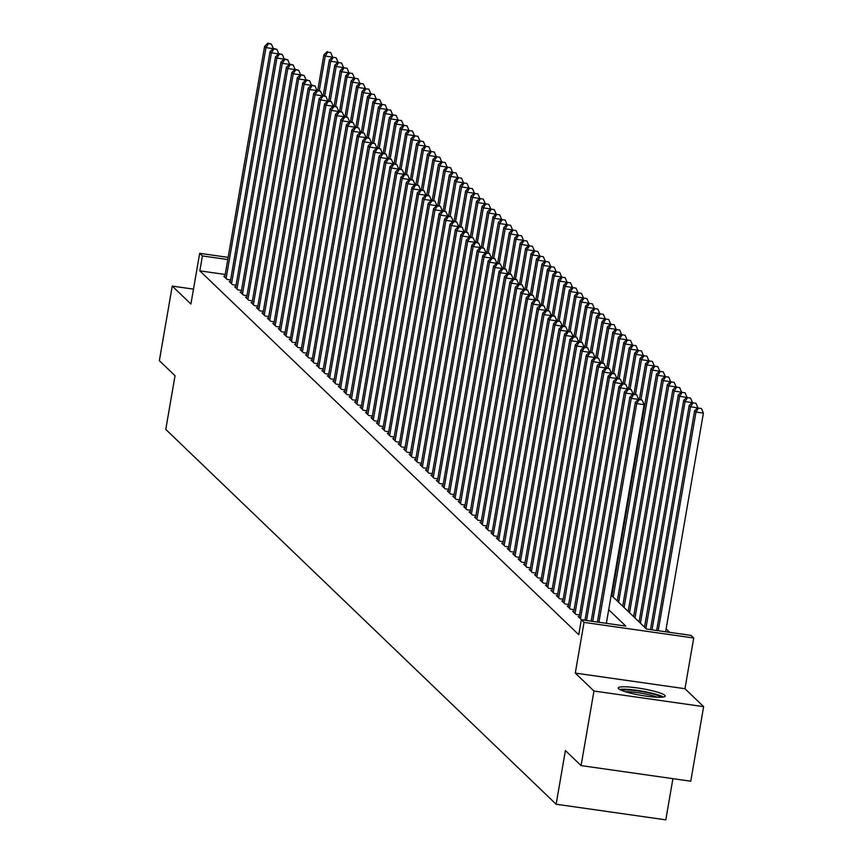 <?xml version="1.0" encoding="UTF-8"?>
<svg xmlns="http://www.w3.org/2000/svg" width="863" height="863" viewBox="0 0 863 863"><rect width="100%" height="100%" fill="white"/><g stroke="black" fill="none" stroke-linecap="round" stroke-linejoin="round"><path stroke-width="1.29" d="M664.823 695.319A23.851 3.376 9.8 0 0 639.861 688.307A23.851 3.376 9.8 0 0 618.21 687.962A23.851 3.376 9.8 0 0 618.588 688.728A23.851 3.376 9.8 0 0 643.561 695.751A23.851 3.376 9.8 0 0 665.211 696.085A23.851 3.376 9.8 0 0 664.823 695.319M611.209 595.136L646.527 629.051L690.993 635.384L693.723 638.005L584.046 622.385L581.317 619.763L625.783 626.096L608.695 609.699M684.963 688.706L575.287 673.086L593.96 691.026L581.079 765.589L690.756 781.209L703.636 706.646L684.963 688.706L693.723 638.005M672.913 778.674L665.805 819.85L556.128 804.23L165.772 429.407L175.038 375.718L159.364 360.669L172.244 286.095L190.917 304.024L199.677 253.323L228.145 257.379M669.731 632.363L666.117 628.89M593.96 691.026L703.636 706.646M193.495 289.127L172.244 286.095M579.235 616.689L578.145 616.538L581.425 619.677L584.985 620.184M573.787 611.457L572.698 611.306L575.966 614.445L579.537 614.952M568.329 606.225L567.25 606.074L570.519 609.213L574.089 609.72M562.881 600.993L561.791 600.831L565.071 603.971L568.631 604.488M557.433 595.75L556.344 595.599L559.612 598.739L563.183 599.246M551.975 590.519L550.885 590.368L554.165 593.507L557.725 594.014M546.527 585.287L545.438 585.125L548.706 588.275L552.277 588.782M541.069 580.055L539.99 579.893L543.259 583.032L546.829 583.539M535.621 574.812L534.531 574.661L537.811 577.8L541.371 578.307M530.173 569.58L529.084 569.429L532.352 572.568L535.923 573.075M524.715 564.348L523.636 564.186L526.905 567.336L530.465 567.843M519.267 559.105L518.178 558.954L521.446 562.093L525.017 562.6M513.809 553.873L512.73 553.722L515.998 556.862L519.569 557.369M508.361 548.641L507.271 548.49L510.551 551.63L514.111 552.137M502.913 543.41L501.824 543.248L505.092 546.387L508.663 546.905M497.455 538.167L496.376 538.016L499.645 541.155L503.205 541.662M492.007 532.935L490.918 532.784L494.186 535.923L497.757 536.43M486.549 527.703L485.47 527.541L488.738 530.691L492.309 531.198M481.101 522.46L480.011 522.309L483.291 525.448L486.851 525.955M475.653 517.228L474.564 517.077L477.832 520.216L481.403 520.723M470.195 511.996L469.116 511.845L472.385 514.984L475.945 515.491M464.747 506.764L463.658 506.603L466.926 509.753L470.497 510.26M459.289 501.522L458.21 501.371L461.478 504.51L465.049 505.017M453.841 496.29L452.751 496.139L456.031 499.278L459.591 499.785M448.393 491.058L447.304 490.907L450.572 494.046L454.143 494.553M442.935 485.826L441.856 485.664L445.125 488.803L448.684 489.31M437.487 480.583L436.398 480.432L439.666 483.571L443.237 484.078M432.029 475.351L430.95 475.2L434.218 478.339L437.789 478.846M426.581 470.119L425.491 469.957L428.771 473.107L432.331 473.614M421.133 464.877L420.044 464.726L423.312 467.865L426.883 468.372M415.675 459.645L414.596 459.494L417.865 462.633L421.435 463.14M410.227 454.413L409.138 454.262L412.406 457.401L415.977 457.908M404.769 449.181L403.69 449.019L406.958 452.158L410.529 452.676M399.321 443.938L398.231 443.787L401.511 446.926L405.071 447.433M393.873 438.706L392.784 438.555L396.052 441.694L399.623 442.201M388.415 433.474L387.336 433.312L390.605 436.462L394.175 436.969M382.967 428.242L381.878 428.08L385.146 431.22L388.717 431.727M377.509 422.999L376.43 422.848L379.698 425.988L383.269 426.495M372.061 417.768L370.971 417.616L374.251 420.756L377.811 421.263M366.613 412.536L365.524 412.374L368.792 415.524L372.363 416.031M361.155 407.293L360.076 407.142L363.345 410.281L366.915 410.788M355.707 402.061L354.617 401.91L357.886 405.049L361.457 405.556M350.249 396.829L349.17 396.678L352.438 399.817L356.009 400.324M344.801 391.597L343.711 391.435L346.991 394.574L350.551 395.092M339.353 386.354L338.264 386.203L341.532 389.342L345.103 389.849M333.895 381.122L332.816 380.971L336.085 384.111L339.655 384.618M328.447 375.89L327.357 375.729L330.637 378.879L334.197 379.386M322.999 370.648L321.91 370.497L325.178 373.636L328.749 374.143M317.541 365.416L316.451 365.265L319.731 368.404L323.291 368.911M312.093 360.184L311.004 360.033L314.272 363.172L317.843 363.679M306.635 354.952L305.556 354.79L308.825 357.929L312.395 358.447M301.187 349.709L300.097 349.558L303.377 352.697L306.937 353.204M295.739 344.477L294.65 344.326L297.918 347.465L301.489 347.972M290.281 339.245L289.202 339.083L292.471 342.233L296.031 342.74M284.833 334.013L283.744 333.852L287.012 336.991L290.583 337.498M279.375 328.771L278.296 328.62L281.565 331.759L285.135 332.266M273.927 323.539L272.837 323.388L276.117 326.527L279.677 327.034M268.479 318.307L267.39 318.145L270.658 321.295L274.229 321.802M263.021 313.064L261.942 312.913L265.211 316.052L268.771 316.559M257.573 307.832L256.484 307.681L259.752 310.82L263.323 311.327M252.115 302.6L251.036 302.449L254.305 305.588L257.875 306.095M246.667 297.368L245.577 297.206L248.857 300.346L252.417 300.863M241.219 292.126L240.13 291.974L243.398 295.114L246.969 295.621M235.761 286.894L234.682 286.743L237.951 289.882L241.511 290.389M230.313 281.662L229.224 281.5L232.492 284.65L236.063 285.157M225.2 274.466L199.828 270.853L578.739 634.683L581.317 619.763M224.855 276.43L223.776 276.268L227.045 279.407L230.615 279.914M575.287 673.086L584.046 622.385M199.828 270.853L202.406 255.944L199.677 253.323M581.079 765.589L565.405 750.54L556.128 804.23M227.778 259.547L202.406 255.944M273.096 48.641L265.966 47.627L226.095 278.49M268.447 43.679L271.413 44.099L267.908 43.15L268.447 43.679L265.966 47.627L264.607 46.322L224.725 277.185M273.28 48.457L271.413 44.099M267.908 43.15L264.607 46.322M319.288 90.593L325.254 56.073L323.895 54.757L317.735 90.378M332.374 57.087L325.254 56.073L327.735 52.114L330.702 52.535L327.735 52.114M323.895 54.757L327.196 51.597M330.702 52.535L332.568 56.904M621.533 690.368A20.636 2.913 -170.2 0 1 628.102 689.925A20.636 2.913 -170.2 0 1 661.274 697.228M657.175 697.218A19.115 2.697 9.8 0 0 628.825 691.748A19.115 2.697 9.8 0 0 625.395 691.727M663.345 697.024A23.7 3.355 9.8 0 0 626.15 689.267A23.7 3.355 9.8 0 0 619.645 689.472M278.544 53.873L271.424 52.859L231.543 283.733M273.905 48.911L276.872 49.331L273.355 48.382L273.905 48.911L271.424 52.859L270.054 51.553L230.184 282.417M278.738 53.689L276.872 49.331M273.355 48.382L270.054 51.553M283.992 59.116L276.872 58.101L236.991 288.965M279.353 54.142L282.32 54.563L278.814 53.625L279.353 54.142L276.872 58.101L275.513 56.785L235.631 287.659M284.186 58.932L282.32 54.563M278.814 53.625L275.513 56.785M289.45 64.347L282.32 63.333L242.449 294.197M284.812 59.374L287.767 59.795L284.261 58.857L284.812 59.374L282.32 63.333L280.96 62.028L241.079 292.891M289.634 64.164L287.767 59.795M284.261 58.857L280.96 62.028M294.898 69.579L287.778 68.565L247.897 299.439M290.259 64.617L293.226 65.038L289.72 64.089L290.259 64.617L287.778 68.565L286.408 67.26L246.538 298.123M295.092 69.396L293.226 65.038M289.72 64.089L286.408 67.26M324.736 95.825L330.702 61.305L329.342 60L323.194 95.61M337.832 62.319L330.702 61.305L333.194 57.346L336.149 57.778L333.194 57.346M329.342 60L332.643 56.829M336.149 57.778L338.016 62.136M330.195 101.068L336.16 66.537L334.79 65.232L328.641 100.842M343.28 67.551L336.16 66.537L338.641 62.589L341.608 63.01L338.641 62.589M334.79 65.232L338.091 62.06M341.608 63.01L343.474 67.368M335.642 106.3L341.608 71.78L340.249 70.464L334.089 106.073M348.728 72.794L341.608 71.78L344.089 67.821L347.055 68.242L344.089 67.821M340.249 70.464L343.55 67.303M347.055 68.242L348.922 72.611M341.101 111.532L347.055 77.012L345.696 75.696L339.547 111.316M354.186 78.026L347.055 77.012L349.547 73.053L352.503 73.474L349.547 73.053M345.696 75.696L348.997 72.535M352.503 73.474L354.38 77.843M300.356 74.811L293.226 73.797L253.355 304.671M295.707 69.849L298.674 70.27L295.168 69.32L295.707 69.849L293.226 73.797L291.867 72.492L251.985 303.355M300.54 74.628L298.674 70.27M295.168 69.32L291.867 72.492M346.548 116.764L352.514 82.244L351.144 80.939L344.995 116.548M359.634 83.258L352.514 82.244L354.995 78.296L357.962 78.716L354.995 78.296M351.144 80.939L354.456 77.767M357.962 78.716L359.828 83.075M305.804 80.054L298.684 79.04L258.803 309.903M301.165 75.081L304.132 75.502L300.615 74.563L301.165 75.081L298.684 79.04L297.314 77.724L257.444 308.598M305.998 79.871L304.132 75.502M300.615 74.563L297.314 77.724M351.996 122.007L357.962 87.476L356.602 86.171L350.454 121.78M365.092 88.49L357.962 87.476L360.454 83.528L363.409 83.948L360.454 83.528M356.602 86.171L359.903 82.999M363.409 83.948L365.276 88.306M311.252 85.286L304.132 84.272L264.251 315.135M306.613 80.313L309.58 80.744L306.074 79.795L306.613 80.313L304.132 84.272L302.773 82.967L262.891 313.83M311.446 85.103L309.58 80.744M306.074 79.795L302.773 82.967M357.455 127.239L363.42 92.719L362.05 91.402L355.901 127.023M370.54 93.733L363.42 92.719L365.901 88.76L368.868 89.18L365.901 88.76M362.05 91.402L365.351 88.242M368.868 89.18L370.734 93.549M316.71 90.518L309.58 89.504L269.709 320.378M312.072 85.556L315.027 85.976L311.521 85.027L312.072 85.556L309.58 89.504L308.22 88.199L268.339 319.062M316.894 90.335L315.027 85.976M311.521 85.027L308.22 88.199M362.902 132.471L368.868 97.951L367.509 96.645L361.349 132.255M375.988 98.965L368.868 97.951L371.349 93.991L374.315 94.423L371.349 93.991M367.509 96.645L370.81 93.474M374.315 94.423L376.182 98.781M322.158 95.761L315.038 94.747L275.157 325.61M317.519 90.788L320.486 91.208L316.98 90.259L317.519 90.788L315.038 94.747L313.668 93.431L273.798 324.305M322.352 95.577L320.486 91.208M316.98 90.259L313.668 93.431M368.361 137.713L374.315 103.182L372.956 101.877L366.807 137.487M381.446 104.196L374.315 103.182L376.807 99.234L379.763 99.655L376.807 99.234M372.956 101.877L376.257 98.706M379.763 99.655L381.629 104.013M327.606 100.993L320.486 99.979L280.615 330.842M322.967 96.02L325.934 96.44L322.428 95.502L322.967 96.02L320.486 99.979L319.127 98.662L279.245 329.537M327.8 100.809L325.934 96.44M322.428 95.502L319.127 98.662M373.808 142.945L379.774 108.414L378.404 107.109L372.255 142.719M386.894 109.439L379.774 108.414L382.255 104.466L385.222 104.887L382.255 104.466M378.404 107.109L381.716 103.938M385.222 104.887L387.088 109.256M333.064 106.225L325.944 105.21L286.063 336.074M328.425 101.262L331.392 101.683L327.875 100.734L328.425 101.262L325.944 105.21L324.574 103.905L284.704 334.768M333.258 106.041L331.392 101.683M327.875 100.734L324.574 103.905M379.256 148.177L385.222 113.657L383.862 112.341L377.714 147.961M392.352 114.671L385.222 113.657L387.703 109.698L390.669 110.119L387.703 109.698M383.862 112.341L387.163 109.18M390.669 110.119L392.536 114.488M338.512 111.456L331.392 110.442L291.511 341.317M333.873 106.494L336.84 106.915L333.334 105.966L333.873 106.494L331.392 110.442L330.033 109.137L290.151 340M338.706 111.273L336.84 106.915M333.334 105.966L330.033 109.137M384.715 153.409L390.68 118.889L389.31 117.584L383.161 153.193M397.8 119.903L390.68 118.889L393.161 114.941L396.128 115.362L393.161 114.941M389.31 117.584L392.611 114.412M396.128 115.362L397.994 119.72M390.162 158.652L396.128 124.121L394.769 122.816L388.609 158.425M403.248 125.135L396.128 124.121L398.609 120.173L401.575 120.593L398.609 120.173M394.769 122.816L398.07 119.644M401.575 120.593L403.442 124.952M395.621 163.884L401.575 129.364L400.216 128.048L394.067 163.657M408.706 130.378L401.575 129.364L404.067 125.405L407.023 125.825L404.067 125.405M400.216 128.048L403.517 124.887M407.023 125.825L408.889 130.194M343.97 116.699L336.84 115.685L296.969 346.548M339.332 111.726L342.287 112.147L338.781 111.208L339.332 111.726L336.84 115.685L335.48 114.369L295.599 345.243M344.154 116.516L342.287 112.147M338.781 111.208L335.48 114.369M349.418 121.931L342.298 120.917L302.417 351.78M344.779 116.958L347.746 117.39L344.229 116.44L344.779 116.958L342.298 120.917L340.928 119.612L301.058 350.475M349.612 121.748L347.746 117.39M344.229 116.44L340.928 119.612M354.866 127.163L347.746 126.149L307.864 357.023M350.227 122.201L353.194 122.622L349.688 121.672L350.227 122.201L347.746 126.149L346.387 124.844L306.505 355.707M355.06 126.98L353.194 122.622M349.688 121.672L346.387 124.844M401.068 169.116L407.034 134.596L405.664 133.29L399.515 168.9M414.154 135.61L407.034 134.596L409.515 130.637L412.482 131.057L409.515 130.637M405.664 133.29L408.976 130.119M412.482 131.057L414.348 135.426M360.324 132.395L353.204 131.381L313.323 362.255M355.685 127.433L358.652 127.853L355.135 126.904L355.685 127.433L353.204 131.381L351.834 130.076L311.964 360.95M360.518 132.212L358.652 127.853M355.135 126.904L351.834 130.076M406.516 174.348L412.482 139.828L411.122 138.522L404.974 174.132M419.612 140.842L412.482 139.828L414.963 135.879L417.929 136.3L414.963 135.879M411.122 138.522L414.423 135.351M417.929 136.3L419.796 140.658M365.772 137.638L358.652 136.624L318.771 367.487M361.133 132.665L364.1 133.085L360.594 132.147L361.133 132.665L358.652 136.624L357.293 135.308L317.411 366.182M365.966 137.454L364.1 133.085M360.594 132.147L357.293 135.308M411.975 179.59L417.94 145.06L416.57 143.754L410.421 179.364M425.06 146.074L417.94 145.06L420.421 141.111L423.388 141.532L420.421 141.111M416.57 143.754L419.871 140.583M423.388 141.532L425.254 145.89M371.23 142.87L364.1 141.856L324.229 372.719M366.592 137.907L369.547 138.328L366.041 137.379L366.592 137.907L364.1 141.856L362.74 140.55L322.859 371.414M371.414 142.686L369.547 138.328M366.041 137.379L362.74 140.55M417.422 184.822L423.388 150.302L422.029 148.986L415.869 184.606M430.508 151.316L423.388 150.302L425.869 146.343L428.835 146.764L425.869 146.343M422.029 148.986L425.33 145.825M428.835 146.764L430.702 151.133M376.678 148.102L369.558 147.088L329.677 377.962M372.039 143.139L375.006 143.56L371.489 142.611L372.039 143.139L369.558 147.088L368.188 145.782L328.318 376.646M376.872 147.918L375.006 143.56M371.489 142.611L368.188 145.782M422.881 190.054L428.835 155.534L427.476 154.229L421.327 189.838M435.966 156.548L428.835 155.534L431.327 151.575L434.283 152.007L431.327 151.575M427.476 154.229L430.777 151.057M434.283 152.007L436.149 156.365M382.126 153.344L375.006 152.33L335.124 383.194M377.487 148.371L380.454 148.792L376.948 147.853L377.487 148.371L375.006 152.33L373.647 151.014L333.765 381.888M382.32 153.161L380.454 148.792M376.948 147.853L373.647 151.014M428.328 195.297L434.294 160.766L432.924 159.461L426.775 195.07M441.414 161.78L434.294 160.766L436.775 156.818L439.742 157.239L436.775 156.818M432.924 159.461L436.236 156.289M439.742 157.239L441.608 161.597M387.584 158.576L380.464 157.562L340.583 388.426M382.945 153.603L385.912 154.024L382.395 153.085L382.945 153.603L380.464 157.562L379.094 156.257L339.224 387.12M387.778 158.393L385.912 154.024M382.395 153.085L379.094 156.257M433.776 200.529L439.742 166.009L438.382 164.693L432.234 200.302M446.872 167.023L439.742 166.009L442.223 162.05L445.189 162.471L442.223 162.05M438.382 164.693L441.683 161.521M445.189 162.471L447.056 166.839M393.032 163.808L385.912 162.794L346.031 393.668M388.393 158.846L391.36 159.267L387.854 158.317L388.393 158.846L385.912 162.794L384.553 161.489L344.671 392.352M393.226 163.625L391.36 159.267M387.854 158.317L384.553 161.489M439.235 205.761L445.2 171.241L443.83 169.925L437.681 205.545M452.32 172.255L445.2 171.241L447.681 167.282L450.648 167.702L447.681 167.282M443.83 169.925L447.131 166.764M450.648 167.702L452.514 172.071M398.49 169.04L391.36 168.026L351.489 398.9M393.852 164.078L396.807 164.499L393.301 163.549L393.852 164.078L391.36 168.026L390 166.721L350.119 397.584M398.674 168.857L396.807 164.499M393.301 163.549L390 166.721M403.938 174.283L396.818 173.269L356.937 404.132M399.299 169.31L402.266 169.731L398.749 168.792L399.299 169.31L396.818 173.269L395.448 171.953L355.578 402.827M404.132 174.099L402.266 169.731M398.749 168.792L395.448 171.953M409.386 179.515L402.266 178.501L362.384 409.364M404.747 174.542L407.714 174.973L404.208 174.024L404.747 174.542L402.266 178.501L400.907 177.195L361.025 408.059M409.58 179.331L407.714 174.973M404.208 174.024L400.907 177.195M444.682 210.993L450.648 176.473L449.289 175.167L443.129 210.777M457.768 177.487L450.648 176.473L453.129 172.524L456.096 172.945L453.129 172.524M449.289 175.167L452.59 171.996M456.096 172.945L457.962 177.303M450.141 216.235L456.096 181.705L454.736 180.399L448.587 216.009M463.226 182.719L456.096 181.705L458.587 177.756L461.543 178.177L458.587 177.756M454.736 180.399L458.037 177.228M461.543 178.177L463.409 182.535M455.588 221.467L461.554 186.947L460.184 185.631L454.035 221.241M468.674 187.961L461.554 186.947L464.035 182.988L467.002 183.409L464.035 182.988M460.184 185.631L463.485 182.471M467.002 183.409L468.868 187.778M414.844 184.747L407.714 183.733L367.843 414.607M410.205 179.784L413.172 180.205L409.655 179.256L410.205 179.784L407.714 183.733L406.354 182.427L366.473 413.291M415.038 184.563L413.172 180.205M409.655 179.256L406.354 182.427M461.036 226.699L467.002 192.179L465.642 190.874L459.494 226.484M474.121 193.193L467.002 192.179L469.483 188.22L472.449 188.652L469.483 188.22M465.642 190.874L468.943 187.703M472.449 188.652L474.316 193.01M420.292 189.989L413.172 188.965L373.291 419.839M415.653 185.016L418.62 185.437L415.114 184.488L415.653 185.016L413.172 188.965L411.813 187.659L371.931 418.533M420.486 189.806L418.62 185.437M415.114 184.488L411.813 187.659M466.495 231.942L472.46 197.411L471.09 196.106L464.941 231.716M479.58 198.425L472.46 197.411L474.941 193.463L477.908 193.884L474.941 193.463M471.09 196.106L474.391 192.934M477.908 193.884L479.774 198.242M425.75 195.221L418.62 194.207L378.749 425.071M421.112 190.248L424.067 190.669L420.561 189.731L421.112 190.248L418.62 194.207L417.261 192.891L377.379 423.765M425.934 195.038L424.067 190.669M420.561 189.731L417.261 192.891M471.942 237.174L477.908 202.643L476.549 201.338L470.389 236.947M485.028 203.657L477.908 202.643L480.389 198.695L483.356 199.116L480.389 198.695M476.549 201.338L479.85 198.166M483.356 199.116L485.222 203.474M431.198 200.453L424.078 199.439L384.197 430.303M426.559 195.491L429.526 195.912L426.009 194.962L426.559 195.491L424.078 199.439L422.708 198.134L382.838 428.997M431.392 200.27L429.526 195.912M426.009 194.962L422.708 198.134M477.401 242.406L483.356 207.886L481.996 206.57L475.847 242.19M490.486 208.9L483.356 207.886L485.847 203.927L488.803 204.348L485.847 203.927M481.996 206.57L485.297 203.409M488.803 204.348L490.669 208.717M436.646 205.685L429.526 204.671L389.645 435.545M432.007 200.723L434.974 201.144L431.468 200.194L432.007 200.723L429.526 204.671L428.167 203.366L388.285 434.229M436.84 205.502L434.974 201.144M431.468 200.194L428.167 203.366M442.104 210.928L434.974 209.914L395.103 440.777M437.465 205.955L440.432 206.376L436.915 205.437L437.465 205.955L434.974 209.914L433.614 208.598L393.733 439.472M442.298 210.745L440.432 206.376M436.915 205.437L433.614 208.598M447.552 216.16L440.432 215.146L400.551 446.009M442.913 211.187L445.88 211.618L442.374 210.669L442.913 211.187L440.432 215.146L439.073 213.841L399.191 444.704M447.746 215.977L445.88 211.618M442.374 210.669L439.073 213.841M482.849 247.638L488.814 213.118L487.444 211.813L481.295 247.422M495.934 214.132L488.814 213.118L491.295 209.17L494.262 209.59L491.295 209.17M487.444 211.813L490.745 208.641M494.262 209.59L496.128 213.948M488.296 252.881L494.262 218.35L492.902 217.044L486.754 252.654M501.381 219.364L494.262 218.35L496.743 214.402L499.709 214.822L496.743 214.402M492.902 217.044L496.203 213.873M499.709 214.822L501.576 219.18M493.755 258.113L499.72 223.593L498.35 222.276L492.201 257.886M506.84 224.607L499.72 223.593L502.201 219.634L505.168 220.054L502.201 219.634M498.35 222.276L501.651 219.116M505.168 220.054L507.034 224.423M453.01 221.392L445.88 220.378L406.009 451.252M448.372 216.43L451.327 216.85L447.821 215.901L448.372 216.43L445.88 220.378L444.521 219.073L404.639 449.936M453.194 221.208L451.327 216.85M447.821 215.901L444.521 219.073M499.202 263.344L505.168 228.824L503.809 227.519L497.649 263.129M512.288 229.838L505.168 228.824L507.649 224.865L510.616 225.286L507.649 224.865M503.809 227.519L507.11 224.348M510.616 225.286L512.482 229.655M458.458 226.624L451.338 225.61L411.457 456.484M453.819 221.662L456.786 222.082L453.269 221.133L453.819 221.662L451.338 225.61L449.968 224.304L410.098 455.168M458.652 226.44L456.786 222.082M453.269 221.133L449.968 224.304M504.661 268.576L510.616 234.056L509.256 232.751L503.107 268.361M517.746 235.07L510.616 234.056L513.107 230.108L516.063 230.529L513.107 230.108M509.256 232.751L512.557 229.58M516.063 230.529L517.929 234.887M463.906 231.867L456.786 230.853L416.905 461.716M459.267 226.893L462.234 227.314L458.728 226.376L459.267 226.893L456.786 230.853L455.427 229.536L415.545 460.411M464.1 231.683L462.234 227.314M458.728 226.376L455.427 229.536M510.109 273.819L516.074 239.288L514.704 237.983L508.555 273.593M523.194 240.302L516.074 239.288L518.555 235.34L521.522 235.761L518.555 235.34M514.704 237.983L518.005 234.812M521.522 235.761L523.388 240.119M469.364 237.098L462.234 236.084L422.363 466.948M464.726 232.125L467.692 232.557L464.175 231.608L464.726 232.125L462.234 236.084L460.874 234.779L420.993 465.642M469.558 236.915L467.692 232.557M464.175 231.608L460.874 234.779M515.556 279.051L521.522 244.531L520.162 243.215L514.014 278.835M528.641 245.545L521.522 244.531L524.003 240.572L526.969 240.993L524.003 240.572M520.162 243.215L523.463 240.054M526.969 240.993L528.836 245.362M474.812 242.33L467.692 241.316L427.811 472.19M470.173 237.368L473.14 237.789L469.634 236.84L470.173 237.368L467.692 241.316L466.333 240.011L426.451 470.874M475.006 242.147L473.14 237.789M469.634 236.84L466.333 240.011M521.015 284.283L526.98 249.763L525.61 248.458L519.461 284.067M534.1 250.777L526.98 249.763L529.461 245.804L532.428 246.235L529.461 245.804M525.61 248.458L528.911 245.286M532.428 246.235L534.294 250.594M480.27 247.573L473.14 246.559L433.269 477.422M475.632 242.6L478.587 243.021L475.082 242.072L475.632 242.6L473.14 246.559L471.781 245.243L431.899 476.117M480.454 247.39L478.587 243.021M475.082 242.072L471.781 245.243M526.462 289.526L532.428 254.995L531.069 253.69L524.909 289.299M539.548 256.009L532.428 254.995L534.909 251.047L537.876 251.467L534.909 251.047M531.069 253.69L534.37 250.518M537.876 251.467L539.742 255.826M485.718 252.805L478.598 251.791L438.717 482.654M481.079 247.832L484.046 248.253L480.529 247.314L481.079 247.832L478.598 251.791L477.228 250.475L437.358 481.349M485.912 252.622L484.046 248.253M480.529 247.314L477.228 250.475M531.921 294.758L537.876 260.227L536.516 258.922L530.367 294.531M545.006 261.252L537.876 260.227L540.367 256.279L543.323 256.699L540.367 256.279M536.516 258.922L539.817 255.75M543.323 256.699L545.189 261.068M491.166 258.037L484.046 257.023L444.165 487.886M486.527 253.075L489.494 253.495L485.988 252.546L486.527 253.075L484.046 257.023L482.687 255.718L442.805 486.581M491.36 257.854L489.494 253.495M485.988 252.546L482.687 255.718M537.369 299.99L543.334 265.47L541.964 264.154L535.815 299.774M550.454 266.484L543.334 265.47L545.815 261.511L548.782 261.931L545.815 261.511M541.964 264.154L545.265 260.993M548.782 261.931L550.648 266.3M496.624 263.269L489.494 262.255L449.623 493.129M491.986 258.307L494.941 258.727L491.435 257.778L491.986 258.307L489.494 262.255L488.134 260.95L448.253 491.813M496.808 263.086L494.941 258.727M491.435 257.778L488.134 260.95M542.816 305.222L548.782 270.702L547.422 269.396L541.274 305.006M555.901 271.716L548.782 270.702L551.263 266.753L554.229 267.174L551.263 266.753M547.422 269.396L550.723 266.225M554.229 267.174L556.096 271.532M502.072 268.512L494.952 267.498L455.071 498.361M497.433 263.539L500.4 263.959L496.894 263.021L497.433 263.539L494.952 267.498L493.582 266.182L453.711 497.056M502.266 268.328L500.4 263.959M496.894 263.021L493.582 266.182M548.275 310.464L554.229 275.933L552.87 274.628L546.721 310.238M561.36 276.947L554.229 275.933L556.721 271.985L559.688 272.406L556.721 271.985M552.87 274.628L556.171 271.457M559.688 272.406L561.554 276.764M507.53 273.744L500.4 272.73L460.529 503.593M502.881 268.771L505.847 269.202L502.342 268.253L502.881 268.771L500.4 272.73L499.041 271.424L459.159 502.288M507.714 273.56L505.847 269.202M502.342 268.253L499.041 271.424M553.722 315.696L559.688 281.176L558.329 279.86L552.169 315.47M566.808 282.19L559.688 281.176L562.169 277.217L565.136 277.638L562.169 277.217M558.329 279.86L561.63 276.699M565.136 277.638L567.002 282.007M512.978 278.976L505.858 277.962L465.977 508.836M508.339 274.013L511.306 274.434L507.789 273.485L508.339 274.013L505.858 277.962L504.488 276.656L464.618 507.52M513.172 278.792L511.306 274.434M507.789 273.485L504.488 276.656M559.17 320.928L565.136 286.408L563.776 285.103L557.627 320.712M572.266 287.422L565.136 286.408L567.627 282.449L570.583 282.881L567.627 282.449M563.776 285.103L567.077 281.931M570.583 282.881L572.449 287.239M518.426 284.218L511.306 283.193L471.425 514.068M513.787 279.245L516.754 279.666L513.248 278.717L513.787 279.245L511.306 283.193L509.947 281.888L470.065 512.762M518.62 284.024L516.754 279.666M513.248 278.717L509.947 281.888M564.629 326.16L570.594 291.64L569.224 290.335L563.075 325.944M577.714 292.654L570.594 291.64L573.075 287.692L576.042 288.113L573.075 287.692M569.224 290.335L572.525 287.163M576.042 288.113L577.908 292.471M523.884 289.45L516.754 288.436L476.883 519.299M519.246 284.477L522.201 284.898L518.695 283.959L519.246 284.477L516.754 288.436L515.394 287.12L475.513 517.994M524.068 289.267L522.201 284.898M518.695 283.959L515.394 287.12M570.076 331.403L576.042 296.872L574.682 295.567L568.534 331.176M583.161 297.886L576.042 296.872L578.523 292.924L581.489 293.344L578.523 292.924M574.682 295.567L577.983 292.395M581.489 293.344L583.356 297.703M529.332 294.682L522.212 293.668L482.331 524.531M524.693 289.72L527.66 290.141L524.154 289.191L524.693 289.72L522.212 293.668L520.842 292.363L480.971 523.226M529.526 294.499L527.66 290.141M524.154 289.191L520.842 292.363M575.535 336.635L581.489 302.115L580.13 300.799L573.981 336.419M588.62 303.129L581.489 302.115L583.981 298.156L586.948 298.576L583.981 298.156M580.13 300.799L583.431 297.638M586.948 298.576L588.814 302.945M534.79 299.914L527.66 298.9L487.789 529.774M530.141 294.952L533.107 295.373L529.602 294.423L530.141 294.952L527.66 298.9L526.301 297.595L486.419 528.458M534.974 299.731L533.107 295.373M529.602 294.423L526.301 297.595M580.982 341.867L586.948 307.347L585.589 306.041L579.429 341.651M594.068 308.361L586.948 307.347L589.429 303.388L592.396 303.819L589.429 303.388M585.589 306.041L588.89 302.87M592.396 303.819L594.262 308.177M540.238 305.157L533.118 304.143L493.237 535.006M535.599 300.184L538.566 300.604L535.049 299.666L535.599 300.184L533.118 304.143L531.748 302.827L491.878 533.701M540.432 304.973L538.566 300.604M535.049 299.666L531.748 302.827M586.43 347.109L592.396 312.579L591.036 311.273L584.887 346.883M599.526 313.593L592.396 312.579L594.887 308.63L597.843 309.051L594.887 308.63M591.036 311.273L594.337 308.102M597.843 309.051L599.709 313.409M545.686 310.389L538.566 309.375L498.685 540.238M541.047 305.416L544.014 305.836L540.508 304.898L541.047 305.416L538.566 309.375L537.207 308.069L497.325 538.933M545.88 310.205L544.014 305.836M540.508 304.898L537.207 308.069M591.889 352.341L597.854 317.821L596.484 316.505L590.335 352.115M604.974 318.835L597.854 317.821L600.335 313.862L603.302 314.283L600.335 313.862M596.484 316.505L599.785 313.334M603.302 314.283L605.168 318.652M551.144 315.621L544.014 314.607L504.143 545.481M546.506 310.658L549.461 311.079L545.955 310.13L546.506 310.658L544.014 314.607L542.654 313.301L502.773 544.165M551.328 315.437L549.461 311.079M545.955 310.13L542.654 313.301M597.336 357.573L603.302 323.053L601.943 321.737L595.783 357.358M610.421 324.067L603.302 323.053L605.783 319.094L608.749 319.515L605.783 319.094M601.943 321.737L605.243 318.576M608.749 319.515L610.616 323.884M556.592 320.853L549.472 319.839L509.591 550.713M551.953 315.89L554.92 316.311L551.414 315.362L551.953 315.89L549.472 319.839L548.102 318.533L508.231 549.397M556.786 320.669L554.92 316.311M551.414 315.362L548.102 318.533M602.795 362.805L608.749 328.285L607.39 326.98L601.241 362.589M615.88 329.299L608.749 328.285L611.241 324.337L614.197 324.758L611.241 324.337M607.39 326.98L610.691 323.808M614.197 324.758L616.063 329.116M562.05 326.095L554.92 325.081L515.049 555.945M557.401 321.122L560.367 321.543L556.862 320.605L557.401 321.122L554.92 325.081L553.561 323.765L513.679 554.639M562.234 325.912L560.367 321.543M556.862 320.605L553.561 323.765M567.498 331.327L560.378 330.313L520.497 561.177M562.859 326.354L565.826 326.786L562.309 325.836L562.859 326.354L560.378 330.313L559.008 329.008L519.138 559.871M567.692 331.144L565.826 326.786M562.309 325.836L559.008 329.008M572.946 336.559L565.826 335.545L525.945 566.419M568.307 331.597L571.274 332.018L567.768 331.068L568.307 331.597L565.826 335.545L564.467 334.24L524.585 565.103M573.14 336.376L571.274 332.018M567.768 331.068L564.467 334.24M578.404 341.802L571.274 340.788L531.403 571.651M573.766 336.829L576.721 337.25L573.215 336.3L573.766 336.829L571.274 340.788L569.914 339.472L530.033 570.346M578.588 341.619L576.721 337.25M573.215 336.3L569.914 339.472M583.852 347.034L576.732 346.02L536.851 576.883M579.213 342.061L582.18 342.482L578.663 341.543L579.213 342.061L576.732 346.02L575.362 344.704L535.491 575.578M584.046 346.85L582.18 342.482M578.663 341.543L575.362 344.704M589.3 352.266L582.18 351.252L542.298 582.115M584.661 347.304L587.627 347.724L584.122 346.775L584.661 347.304L582.18 351.252L580.821 349.947L540.939 580.81M589.494 352.082L587.627 347.724M584.122 346.775L580.821 349.947M608.242 368.048L614.208 333.517L612.838 332.212L606.689 367.821M621.328 334.531L614.208 333.517L616.689 329.569L619.656 329.99L616.689 329.569M612.838 332.212L616.15 329.04M619.656 329.99L621.522 334.348M613.69 373.28L619.656 338.76L618.296 337.444L612.147 373.053M626.786 339.774L619.656 338.76L622.147 334.801L625.103 335.222L622.147 334.801M618.296 337.444L621.597 334.283M625.103 335.222L626.97 339.591M619.149 378.512L625.114 343.992L623.744 342.687L617.595 378.296M632.234 345.006L625.114 343.992L627.595 340.033L630.562 340.464L627.595 340.033M623.744 342.687L627.045 339.515M630.562 340.464L632.428 344.822M624.596 383.755L630.562 349.224L629.203 347.918L623.043 383.528M637.681 350.238L630.562 349.224L633.043 345.276L636.009 345.696L633.043 345.276M629.203 347.918L632.503 344.747M636.009 345.696L637.876 350.054M630.055 388.986L636.009 354.456L634.65 353.15L628.501 388.76M643.14 355.48L636.009 354.456L638.501 350.507L641.457 350.928L638.501 350.507M634.65 353.15L637.951 349.979M641.457 350.928L643.323 355.286M635.502 394.218L641.468 359.698L640.098 358.382L633.949 394.003M648.588 360.712L641.468 359.698L643.949 355.739L646.916 356.16L643.949 355.739M640.098 358.382L643.41 355.222M646.916 356.16L648.782 360.529M594.758 357.498L587.638 356.484L547.757 587.358M590.119 352.536L593.086 352.956L589.569 352.007L590.119 352.536L587.638 356.484L586.268 355.178L546.398 586.042M594.952 357.314L593.086 352.956M589.569 352.007L586.268 355.178M640.95 399.45L646.916 364.93L645.556 363.625L639.407 399.235M654.046 365.944L646.916 364.93L649.397 360.982L652.363 361.403L649.397 360.982M645.556 363.625L648.857 360.454M652.363 361.403L654.23 365.761M600.206 362.74L593.086 361.726L553.205 592.59M595.567 357.767L598.534 358.188L595.028 357.25L595.567 357.767L593.086 361.726L591.727 360.41L551.845 591.284M600.4 362.557L598.534 358.188M595.028 357.25L591.727 360.41M613.183 597.034L652.374 370.162L651.004 368.857L611.824 595.729M659.494 371.176L652.374 370.162L654.855 366.214L657.822 366.635L654.855 366.214M651.004 368.857L654.305 365.685M657.822 366.635L659.688 370.993M605.664 367.972L598.534 366.958L558.663 597.822M601.026 362.999L603.981 363.431L600.475 362.482L601.026 362.999L598.534 366.958L597.174 365.653L557.293 596.516M605.848 367.789L603.981 363.431M600.475 362.482L597.174 365.653M618.631 602.266L657.822 375.405L656.463 374.089L617.272 600.961M664.942 376.419L657.822 375.405L660.303 371.446L663.269 371.867L660.303 371.446M656.463 374.089L659.764 370.928M663.269 371.867L665.136 376.236M611.112 373.204L603.992 372.19L564.111 603.064M606.473 368.242L609.44 368.663L605.923 367.714L606.473 368.242L603.992 372.19L602.622 370.885L562.752 601.748M611.306 373.021L609.44 368.663M605.923 367.714L602.622 370.885M624.089 607.509L663.269 380.637L661.91 379.332L622.719 606.193M670.4 381.651L663.269 380.637L665.761 376.678L668.717 377.099L665.761 376.678M661.91 379.332L665.211 376.16M668.717 377.099L670.583 381.468M616.56 378.436L609.44 377.422L569.558 608.296M611.921 373.474L614.888 373.895L611.382 372.945L611.921 373.474L609.44 377.422L608.081 376.117L568.199 606.991M616.754 378.253L614.888 373.895M611.382 372.945L608.081 376.117M629.537 612.741L668.728 385.869L667.358 384.564L628.178 611.436M675.848 386.883L668.728 385.869L671.209 381.921L674.176 382.341L671.209 381.921M667.358 384.564L670.67 381.392M674.176 382.341L676.042 386.7M622.018 383.679L614.898 382.665L575.017 613.528M617.379 378.706L620.346 379.127L616.829 378.188L617.379 378.706L614.898 382.665L613.528 381.349L573.658 612.223M622.212 383.496L620.346 379.127M616.829 378.188L613.528 381.349M634.995 617.973L674.176 391.101L672.816 389.796L633.625 616.667M681.306 392.115L674.176 391.101L676.657 387.153L679.623 387.573L676.657 387.153M672.816 389.796L676.117 386.624M679.623 387.573L681.49 391.931M627.466 388.911L620.346 387.897L580.465 618.76M622.827 383.938L625.794 384.369L622.288 383.42L622.827 383.938L620.346 387.897L618.987 386.592L579.105 617.455M627.66 388.728L625.794 384.369M622.288 383.42L618.987 386.592M640.443 623.205L679.634 396.344L678.264 395.027L639.084 621.899M686.754 397.358L679.634 396.344L682.115 392.385L685.082 392.805L682.115 392.385M678.264 395.027L681.565 391.867M685.082 392.805L686.948 397.174M632.924 394.143L625.794 393.129L586.527 620.508M628.286 389.181L631.241 389.601L627.735 388.652L628.286 389.181L625.794 393.129L624.434 391.824L584.974 620.292M633.108 393.96L631.241 389.601M627.735 388.652L624.434 391.824M645.891 628.447L685.082 401.575L683.723 400.27L644.532 627.131M692.202 402.59L685.082 401.575L687.563 397.616L690.529 398.048L687.563 397.616M683.723 400.27L687.024 397.099M690.529 398.048L692.396 402.406M638.372 399.386L631.252 398.372L592.73 621.392M633.733 394.413L636.7 394.833L633.183 393.895L633.733 394.413L631.252 398.372L629.882 397.056L591.177 621.166M638.566 399.202L636.7 394.833M633.183 393.895L629.882 397.056M652.007 629.839L690.529 406.807L689.17 405.502L650.465 629.612M697.66 407.821L690.529 406.807L693.021 402.859L695.977 403.28L693.021 402.859M689.17 405.502L692.471 402.331M695.977 403.28L697.843 407.638M606.344 623.334L644.111 404.661L636.7 403.604L598.933 622.277M639.181 399.645L642.148 400.065L638.642 399.127L639.181 399.645L636.7 403.604L635.341 402.287L597.379 622.05M644.111 404.661L642.148 400.065M638.642 399.127L635.341 402.287M665.621 631.77L703.399 413.097L695.988 412.039L694.618 410.734L656.667 630.497M658.21 630.713L695.988 412.039L698.469 408.091L701.436 408.512L698.469 408.091M694.618 410.734L697.93 407.563M701.436 408.512L703.399 413.097"/></g></svg>
